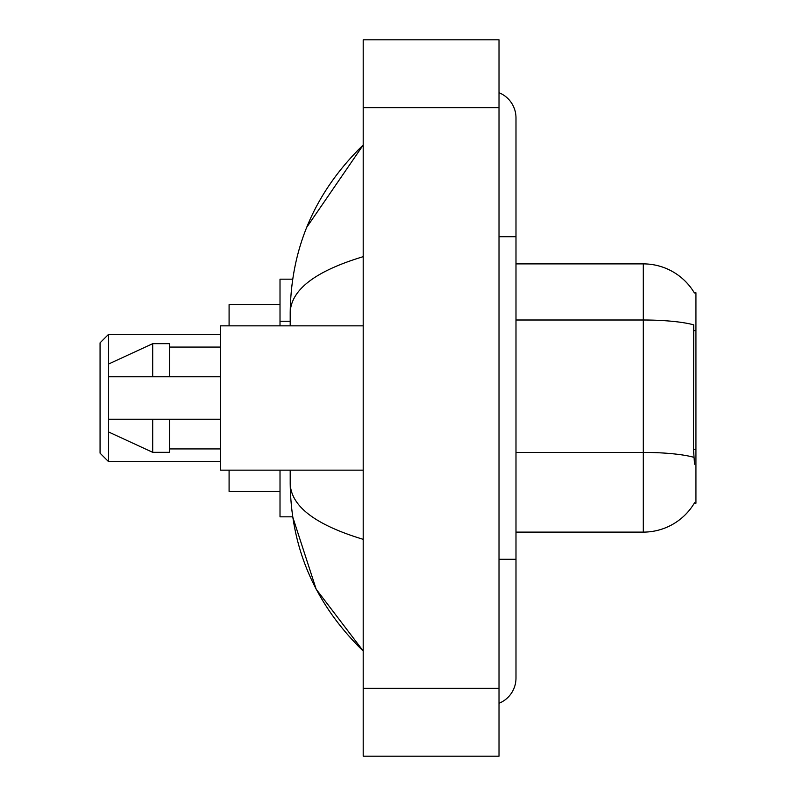 <?xml version="1.0" encoding="UTF-8"?>
<svg xmlns="http://www.w3.org/2000/svg" width="796" height="796" viewBox="0 0 796 796"><rect width="100%" height="100%" fill="white"/><g stroke="black" fill="none" stroke-linecap="round" stroke-linejoin="round"><path stroke-width="1.19" d="M515.987 532.116L643.307 532.116A59.421 59.421 0 0 0 694.56 502.744L694.261 503.251L695.933 503.251L695.933 292.749L694.391 292.958A59.421 59.421 0 0 0 643.307 263.884A59.421 59.421 0 0 1 694.261 292.749A59.421 59.421 0 0 0 643.307 263.884L515.987 263.884M292.679 279.167L280.013 279.167L280.013 325.853M290.202 470.147L290.202 483.222C290.928 548.504 315.256 604.413 363.195 650.949L316.161 589.179L292.679 516.833L280.013 516.833L280.013 470.147M499.012 559.28L515.987 559.28L515.987 117.888A27.163 27.163 0 0 0 499.012 92.714A27.163 27.163 0 0 1 515.987 117.888A27.163 27.163 0 0 0 499.012 92.714M499.012 703.286A27.163 27.163 0 0 0 515.987 678.112A27.163 27.163 0 0 1 499.012 703.286A27.163 27.163 0 0 0 515.987 678.112A27.163 27.163 0 0 1 499.012 703.286M363.195 256.67C315.186 271.147 290.848 289.844 290.202 312.778L290.202 325.853M363.195 756.2L499.012 756.2L499.012 39.8L363.195 39.8L363.195 756.2M290.202 312.778C290.928 247.496 315.256 191.587 363.195 145.051L306.729 227.318M290.202 483.222C290.739 506.077 315.077 524.783 363.195 539.33M694.56 464.207L693.475 449.461L693.714 324.858A59.421 10.318 180 0 0 643.307 320.002L643.307 263.884A59.421 59.421 0 0 1 694.391 292.958M363.195 325.853L220.601 325.853L220.601 470.147L363.195 470.147M152.693 376.777L108.554 376.777L108.554 364.051L152.693 343.673L152.693 376.777L220.601 376.777M152.693 343.673L169.667 343.673L169.667 376.777M220.601 419.223L169.667 419.223L169.667 452.327L152.693 452.327L152.693 419.223L108.554 419.223L108.554 431.949L152.693 452.327M108.554 419.223L119.788 419.223M169.667 419.223L152.693 419.223M108.554 461.66L108.554 334.34L100.067 342.827L100.067 453.173L108.554 461.66L220.601 461.66M229.089 470.147L229.089 491.371L280.013 491.371M280.013 304.629L229.089 304.629L229.089 325.853M695.933 330.629L693.475 330.629M695.933 449.461L693.475 449.461M290.202 321.256L280.013 321.256M499.012 236.72L515.987 236.72M363.195 688.291L499.012 688.291M363.195 107.709L499.012 107.709M643.307 532.116L643.307 320.002L515.987 320.002M693.903 457.322A59.421 10.318 180 0 0 643.307 452.417L515.987 452.417M515.987 559.28L515.987 678.112M363.195 145.051L357.295 150.752M363.195 650.949L357.295 645.248M169.667 347.076L220.601 347.076M169.667 448.924L220.601 448.924M108.554 334.34L220.601 334.34"/></g></svg>
